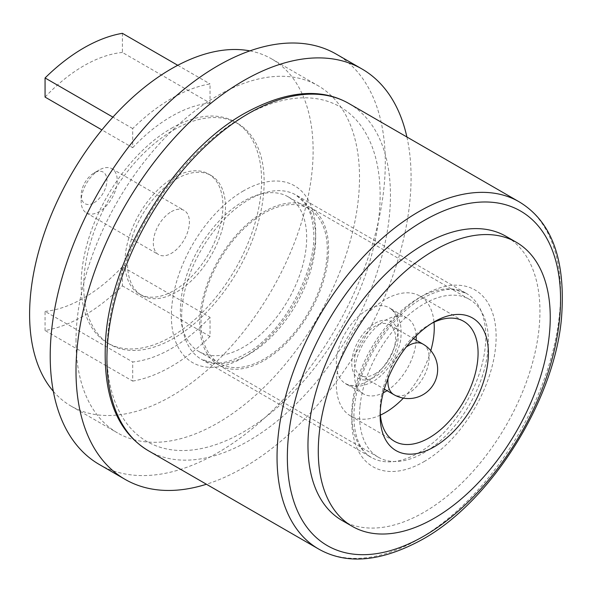 <?xml version="1.0" encoding="UTF-8"?>
<svg xmlns="http://www.w3.org/2000/svg" width="592" height="592" viewBox="0 0 592 592"><rect width="100%" height="100%" fill="white"/><g stroke="black" fill="none" stroke-linecap="round" stroke-linejoin="round"><path stroke-width="0.44" stroke-dasharray="2.96 2.22" d="M94.039 202.745A18.226 10.523 120 0 0 106.923 180.427A18.226 10.523 120 0 0 94.039 172.982L94.039 172.982A18.226 10.523 120 0 0 81.148 195.308A18.226 10.523 120 0 0 94.039 202.745M99.19 170.008L99.19 170.008A25.515 14.733 120 0 0 81.148 201.258A25.515 14.733 120 0 0 86.432 212.935A25.515 14.733 120 0 0 99.19 211.677A25.515 14.733 120 0 0 115.862 189.188A25.515 14.733 120 0 0 111.947 168.742A25.515 14.733 120 0 0 99.19 170.008L94.039 172.982L99.19 170.008M171.362 211.677A25.515 14.733 -60 0 1 184.119 210.412A25.515 14.733 -60 0 1 188.034 230.858A25.515 14.733 -60 0 1 171.362 253.339A25.515 14.733 -60 0 1 158.604 254.604A25.515 14.733 -60 0 1 154.69 234.158A25.515 14.733 -60 0 1 171.362 211.677M173.937 177.445A69.257 39.982 -60 0 1 208.569 174.018A69.257 39.982 -60 0 1 219.181 229.511A69.257 39.982 -60 0 1 173.937 290.546A69.257 39.982 -60 0 1 139.312 293.972A69.257 39.982 -60 0 1 128.693 238.48A69.257 39.982 -60 0 1 173.937 177.445M176.52 178.932A69.257 39.982 -60 0 1 211.144 175.506A69.257 39.982 -60 0 1 221.763 230.998A69.257 39.982 -60 0 1 176.52 292.034A69.257 39.982 -60 0 1 141.888 295.46A69.257 39.982 -60 0 1 131.269 239.967A69.257 39.982 -60 0 1 176.52 178.932M171.362 128.338A127.576 73.66 -60 0 1 235.15 122.019A127.576 73.66 -60 0 1 254.708 224.25A127.576 73.66 -60 0 1 171.362 336.678A127.576 73.66 -60 0 1 107.574 342.997A127.576 73.66 -60 0 1 88.016 240.766A127.576 73.66 -60 0 1 171.362 128.338M173.937 129.826A127.576 73.66 -60 0 1 237.725 123.506A127.576 73.66 -60 0 1 257.283 225.737A127.576 73.66 -60 0 1 173.937 338.165A127.576 73.66 -60 0 1 110.149 344.485A127.576 73.66 -60 0 1 90.591 242.254A127.576 73.66 -60 0 1 173.937 129.826M341.939 520.398A164.028 94.705 120 0 0 461.235 483.642A164.028 94.705 120 0 0 538.949 329.433A164.028 94.705 120 0 0 505.968 236.289M243.534 116.432A193.192 111.54 120 0 0 106.923 353.047A193.192 111.54 120 0 0 243.534 431.916A193.192 111.54 120 0 0 380.138 195.308A193.192 111.54 120 0 0 243.534 116.432M406.904 137.004A236.933 136.796 -60 0 1 411.07 177.445A236.933 136.796 -60 0 1 206.43 484.249M99.293 464.483A236.933 136.796 120 0 0 281.873 401.006A236.933 136.796 120 0 0 385.296 162.571A236.933 136.796 120 0 0 336.219 54.101M75.998 341.14A200.481 115.751 -60 0 1 163.503 139.379A200.481 115.751 -60 0 1 317.993 85.67A200.481 115.751 -60 0 1 359.514 177.445A200.481 115.751 -60 0 1 272.009 379.206A200.481 115.751 -60 0 1 117.519 432.915A200.481 115.751 -60 0 1 75.998 341.14M53.324 391.312A200.481 115.751 120 0 0 71.121 406.127A200.481 115.751 120 0 0 225.611 352.418A200.481 115.751 120 0 0 313.124 150.664A200.481 115.751 120 0 0 271.602 58.882A200.481 115.751 120 0 0 249.876 50.882M122.389 33.322L122.389 52.444L210.027 103.045L210.027 83.916A164.028 94.705 -60 0 0 132.697 128.56L132.697 147.682L101.905 129.907M210.027 103.045A142.161 82.073 120 0 0 132.697 147.682M132.697 381.1A164.028 94.705 -60 0 0 210.027 336.456L210.027 317.334L122.389 266.733L122.389 285.862A164.028 94.705 -60 0 1 45.066 330.506L132.697 381.1L132.697 361.971A142.161 82.073 120 0 0 210.027 317.334M122.389 52.444A142.161 82.073 120 0 0 45.066 97.088M177.763 65.29L210.027 83.916M132.697 128.56L112.902 117.127M210.027 336.456L122.389 285.862M45.066 330.506L45.066 311.377L132.697 361.971M45.066 311.377A142.161 82.073 120 0 0 122.389 266.733M380.205 412.454A69.257 39.982 -60 0 1 380.138 409.59A69.257 39.982 -60 0 1 380.56 401.968A69.257 39.982 -60 0 1 429.111 324.771A69.257 39.982 -60 0 1 431.62 323.395M430.798 350.634A69.257 39.982 -60 0 1 403.381 398.12M380.382 415.118A69.257 39.982 -60 0 1 350.664 415.998A69.257 39.982 -60 0 1 336.737 376.667A69.257 39.982 -60 0 1 369.549 311.562A69.257 39.982 -60 0 1 419.92 296.044A69.257 39.982 -60 0 1 434.017 322.218M416.154 335.849A43.741 25.256 120 0 0 409.768 320.057A43.741 25.256 120 0 0 407.163 318.141A43.741 25.256 120 0 0 364.864 340.999A43.741 25.256 120 0 0 360.817 391.985A43.741 25.256 120 0 0 363.421 393.902A43.741 25.256 120 0 0 383.253 392.829M387.013 390.683A43.741 25.256 120 0 0 416.176 340.178M391.726 309.638A43.741 25.256 120 0 0 389.122 307.722A43.741 25.256 120 0 0 367.247 309.89A43.741 25.256 120 0 0 339.49 345.883A43.741 25.256 120 0 0 342.768 381.566A43.741 25.256 120 0 0 345.38 383.483A43.741 25.256 120 0 0 367.247 381.315A43.741 25.256 120 0 0 395.012 345.321A43.741 25.256 120 0 0 391.726 309.638M374.98 373.878A29.163 16.835 120 0 0 394.035 348.177A29.163 16.835 120 0 0 389.566 324.816A29.163 16.835 120 0 0 374.98 326.259A29.163 16.835 120 0 0 355.933 351.951A29.163 16.835 120 0 0 360.402 375.321A29.163 16.835 120 0 0 374.98 373.878M423.953 461.679A102.061 58.926 120 0 0 496.126 336.678A102.061 58.926 120 0 0 423.953 295.008A102.061 58.926 120 0 0 351.789 420.009A102.061 58.926 120 0 0 423.953 461.679M360.069 405.513A91.131 52.614 -60 0 1 403.241 319.843A91.131 52.614 -60 0 1 469.515 299.419A91.131 52.614 -60 0 1 487.838 351.167A91.131 52.614 -60 0 1 444.666 436.837A91.131 52.614 -60 0 1 378.392 457.261A91.131 52.614 -60 0 1 360.069 405.513M328.035 258.911A91.131 52.614 120 0 0 309.712 207.163A91.131 52.614 120 0 0 243.438 227.58A91.131 52.614 120 0 0 200.266 313.249A91.131 52.614 120 0 0 218.589 364.998A91.131 52.614 120 0 0 284.863 344.581A91.131 52.614 120 0 0 328.035 258.911M201.546 312.709A89.303 51.563 -60 0 1 243.852 228.749A89.303 51.563 -60 0 1 308.802 208.739A89.303 51.563 -60 0 1 326.762 259.451A89.303 51.563 -60 0 1 284.449 343.404A89.303 51.563 -60 0 1 219.499 363.421A89.303 51.563 -60 0 1 201.546 312.709M306.138 247.545A89.303 51.563 120 0 0 288.186 196.833A89.303 51.563 120 0 0 223.236 216.842A89.303 51.563 120 0 0 180.923 300.803A89.303 51.563 120 0 0 198.882 351.515A89.303 51.563 120 0 0 263.832 331.505A89.303 51.563 120 0 0 306.138 247.545M243.534 190.839A102.061 58.926 120 0 0 171.362 315.839A102.061 58.926 120 0 0 243.534 357.509A102.061 58.926 120 0 0 315.699 232.508A102.061 58.926 120 0 0 243.534 190.839M519.036 201.746A200.481 115.751 -60 0 1 549.768 362.393A200.481 115.751 -60 0 1 418.803 539.06A200.481 115.751 -60 0 1 318.563 548.984M148.444 450.771A200.481 115.751 120 0 0 248.684 440.84A200.481 115.751 120 0 0 379.657 264.18A200.481 115.751 120 0 0 348.925 103.526M374.98 323.284A32.804 18.944 -60 0 1 398.179 336.678A32.804 18.944 -60 0 1 374.98 376.852A32.804 18.944 -60 0 1 351.789 363.458A32.804 18.944 -60 0 1 374.98 323.284M423.073 344.159A29.163 16.835 -60 0 1 429.111 357.509A29.163 16.835 -60 0 1 408.487 393.221A29.163 16.835 -60 0 1 393.909 394.664M388.004 378.562A29.163 16.835 -60 0 1 406.164 347.097M418.803 452.747A94.772 54.716 120 0 0 480.711 369.23A94.772 54.716 120 0 0 466.185 293.292A94.772 54.716 120 0 0 418.803 297.983A94.772 54.716 120 0 0 356.887 381.5A94.772 54.716 120 0 0 371.413 457.438A94.772 54.716 120 0 0 418.803 452.747M248.684 354.534A94.772 54.716 -60 0 1 201.302 359.226A94.772 54.716 -60 0 1 186.776 283.287A94.772 54.716 -60 0 1 248.684 199.77A94.772 54.716 -60 0 1 296.074 195.071A94.772 54.716 -60 0 1 310.6 271.018A94.772 54.716 -60 0 1 248.684 354.534M81.148 195.308L81.148 201.258M111.947 168.742L184.119 210.412M86.432 212.935L158.604 254.604M211.144 175.506L208.569 174.018M237.725 123.506L235.15 122.019M71.121 406.127L117.519 432.915M271.602 58.882L317.993 85.67M429.111 324.771L434.262 321.796M380.138 409.59L380.138 415.547M350.664 415.998L394.479 441.299M363.421 393.902L345.38 383.483C351.16 388.041 360.276 387.501 372.716 381.862C386.998 372.745 396.248 359.211 400.481 341.251C402.775 324.46 398.993 313.279 389.122 307.722L407.163 318.141M360.402 375.321L384.297 389.114M389.566 324.816L413.46 338.609M419.92 296.044L463.736 321.338M110.149 344.485L107.574 342.997M141.888 295.46L139.312 293.972M422.444 298.346C435.46 291.323 446.161 288.43 454.552 289.651L466.185 293.292L296.074 195.071L305.095 203.411L308.143 208.547C310.637 213.431 312.31 219.699 313.168 227.343C319.48 266.119 283.435 334.524 245.044 354.171C232.071 361.172 221.393 364.065 213.016 362.874L201.302 359.226L371.413 457.438C360.743 452.673 349.761 431.879 355.489 399.459C361.201 360.78 392.466 314.485 422.444 298.346M309.712 207.163L469.515 299.419M218.589 364.998L378.392 457.261M288.186 196.833L308.802 208.739M198.882 351.515L219.499 363.421"/><path stroke-width="0.89" d="M549.258 335.383A164.028 94.705 -60 0 1 471.55 489.591A164.028 94.705 -60 0 1 352.247 526.347A164.028 94.705 -60 0 1 319.273 433.203A164.028 94.705 -60 0 1 396.98 278.995A164.028 94.705 -60 0 1 516.276 242.239A164.028 94.705 -60 0 1 549.258 335.383M516.276 242.239L505.968 236.289A164.028 94.705 120 0 0 386.672 273.045A164.028 94.705 120 0 0 308.957 427.246A164.028 94.705 120 0 0 341.939 520.398L352.247 526.347M206.43 484.249A236.933 136.796 -60 0 1 125.067 479.365A236.933 136.796 -60 0 1 75.998 370.903A236.933 136.796 -60 0 1 179.42 132.46A236.933 136.796 -60 0 1 361.993 68.983A236.933 136.796 -60 0 1 406.904 137.004M361.993 68.983L336.219 54.101A236.933 136.796 120 0 0 153.639 117.579A236.933 136.796 120 0 0 50.216 356.021A236.933 136.796 120 0 0 99.293 464.483L125.067 479.365M249.876 50.882A200.481 115.751 120 0 0 104.407 126.88A200.481 115.751 120 0 0 29.6 314.352A200.481 115.751 120 0 0 53.324 391.312M101.905 129.907L45.066 97.088L45.066 77.966A164.028 94.705 -60 0 1 122.389 33.322L177.763 65.29M112.902 117.127L45.066 77.966M380.604 407.118A76.546 44.193 120 0 0 380.138 415.547A76.546 44.193 120 0 0 430.724 448.706A76.546 44.193 120 0 0 487.926 361.468A76.546 44.193 120 0 0 434.262 321.796A76.546 44.193 120 0 0 380.604 407.118M431.62 323.395A69.257 39.982 -60 0 1 463.736 321.338A69.257 39.982 -60 0 1 477.663 360.669A69.257 39.982 -60 0 1 444.851 425.774A69.257 39.982 -60 0 1 394.479 441.299A69.257 39.982 -60 0 1 380.205 412.454M434.017 322.218A69.257 39.982 -60 0 1 433.847 335.368A69.257 39.982 -60 0 1 430.798 350.634M403.381 398.12A69.257 39.982 -60 0 1 380.382 415.118M383.253 392.829A43.741 25.256 120 0 0 387.013 390.683M416.176 340.178A43.741 25.256 120 0 0 416.154 335.849M423.953 220.601A193.192 111.54 -60 0 1 560.565 299.471A193.192 111.54 -60 0 1 423.953 536.078A193.192 111.54 -60 0 1 287.349 457.209A193.192 111.54 -60 0 1 423.953 220.601M318.563 548.984A200.481 115.751 -60 0 1 287.83 388.337A200.481 115.751 -60 0 1 418.803 211.67A200.481 115.751 -60 0 1 519.036 201.746C552.107 221.534 566.218 260.813 561.371 319.584C553.564 402.138 490.413 501.927 422.444 539.416C381.381 561.867 346.757 565.057 318.563 548.984L148.444 450.771C115.381 430.983 101.269 391.704 106.116 332.933C113.923 250.379 177.075 150.583 245.044 113.094C286.099 90.65 320.731 87.461 348.925 103.526A200.481 115.751 120 0 0 248.684 113.457A200.481 115.751 120 0 0 117.712 290.124A200.481 115.751 120 0 0 148.444 450.771M384.297 389.114L393.909 394.664A29.163 16.835 -60 0 1 387.871 381.315A29.163 16.835 -60 0 1 388.004 378.562M406.164 347.097A29.163 16.835 -60 0 1 408.487 345.602A29.163 16.835 -60 0 1 423.073 344.159L413.46 338.609M348.925 103.526L519.036 201.746M393.909 394.664A29.163 29.163 0 0 0 437.651 369.415A29.163 29.163 0 0 0 423.073 344.159"/></g></svg>
